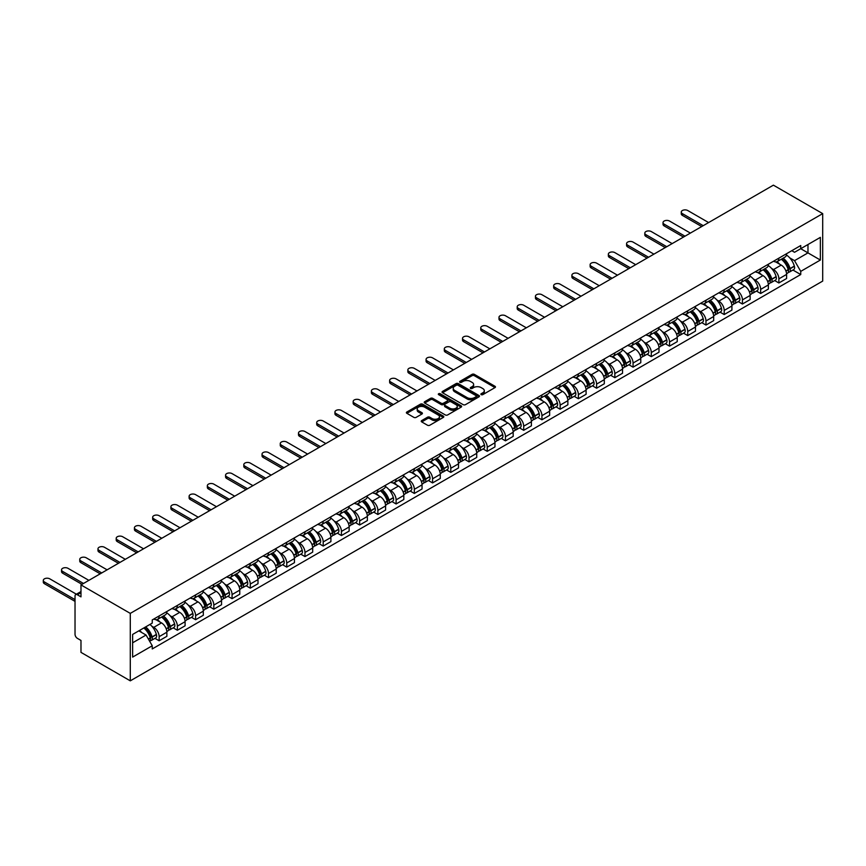 <?xml version="1.0" encoding="UTF-8"?>
<svg xmlns="http://www.w3.org/2000/svg" width="866" height="866" viewBox="0 0 866 866"><rect width="100%" height="100%" fill="white"/><g stroke="black" fill="none" stroke-linecap="round" stroke-linejoin="round"><path stroke-width="1.3" d="M481.204 394.636A1.137 0.66 0 0 0 482.806 394.636L494.995 387.6A1.624 0.942 0 0 0 495.471 386.94A1.624 0.942 0 0 0 494.995 386.279L474.351 374.361A1.624 0.942 0 0 0 472.057 374.361L459.868 381.397A1.137 0.66 0 0 0 461.481 382.317L463.05 381.408A5.185 2.999 0 0 1 470.39 381.408L472.111 382.404A5.185 2.999 0 0 1 473.637 384.526A5.185 2.999 0 0 1 472.111 386.637L470.541 387.546A1.137 0.66 0 0 0 472.143 388.477L473.724 387.567A5.185 2.999 0 0 1 481.063 387.567L482.784 388.563A5.185 2.999 0 0 1 484.3 390.674A5.185 2.999 0 0 1 482.784 392.796L481.204 393.705A1.137 0.66 0 0 0 481.204 394.636L481.204 393.705M421.71 420.573A1.624 0.942 0 0 0 421.233 421.233A1.624 0.942 0 0 0 421.71 421.904L427.501 425.238A1.624 0.942 0 0 0 429.796 425.238L443.327 417.434A1.624 0.942 0 0 0 443.803 416.762A1.624 0.942 0 0 0 443.327 416.102L422.684 404.184A1.624 0.942 0 0 0 420.389 404.184L406.858 412A1.624 0.942 0 0 0 406.381 412.66A1.624 0.942 0 0 0 406.858 413.32L413.851 417.369A1.624 0.942 0 0 0 416.145 417.369L421.937 414.024A1.624 0.942 0 0 0 422.413 413.353A1.624 0.942 0 0 0 421.937 412.692L418.473 410.69A4.341 2.501 0 0 1 417.195 408.925A4.341 2.501 0 0 1 419.88 406.609A4.341 2.501 0 0 1 424.6 407.15L438.196 414.998A4.341 2.501 0 0 1 439.463 416.762A4.341 2.501 0 0 1 436.789 419.079A4.341 2.501 0 0 1 432.058 418.538L429.796 417.228A1.624 0.942 0 0 0 427.501 417.228L421.71 420.573L421.71 421.904M130.29 613.388L80.982 584.918L773.392 185.162L822.7 213.621L130.29 613.388L130.29 680.838L822.7 281.082L822.7 213.621M463.169 404.649A1.624 0.942 0 0 0 465.464 404.649L478.995 396.834A1.624 0.942 0 0 0 479.472 396.173A1.624 0.942 0 0 0 478.995 395.513L458.352 383.595A1.624 0.942 0 0 0 456.057 383.595L442.526 391.41A1.624 0.942 0 0 0 442.05 392.071A1.624 0.942 0 0 0 442.526 392.731L463.169 404.649M439.019 394.885A1.137 0.66 0 0 1 440.177 395.037L461.134 407.15L447.625 414.944A1.624 0.942 0 0 1 445.33 414.944L424.686 403.026L424.686 401.705A1.624 0.942 0 0 0 424.21 402.365A1.624 0.942 0 0 0 424.686 403.026M424.686 401.705L430.478 398.36A1.624 0.942 0 0 1 432.773 398.36L441.151 403.199A1.624 0.942 0 0 0 443.446 403.199L447.278 400.98A1.624 0.942 0 0 0 447.754 400.309A1.624 0.942 0 0 0 447.278 399.648L438.564 394.615A1.137 0.66 0 0 1 440.177 393.694L461.156 405.808A1.624 0.942 0 0 1 461.632 406.468A1.624 0.942 0 0 1 461.156 407.128L461.156 405.808M80.982 584.918L80.982 596.858L77.366 594.769A3.302 1.905 -120 0 0 75.71 594.606A3.302 1.905 -120 0 0 75.028 596.111L75.028 634.291A3.302 1.905 -120 0 0 77.366 638.339L80.982 640.439L80.982 652.379L130.29 680.838M778.88 258.144A7.599 4.384 60 0 1 777.311 261.564L785.018 257.105A7.599 4.384 -120 0 0 786.599 253.695M771.563 268.428L773.511 269.553A7.599 4.384 60 0 1 778.88 278.863L786.599 274.403A7.599 4.384 -120 0 0 781.219 265.093L775.698 261.911M786.599 274.403L786.599 278.516L778.88 282.976L774.702 280.562M777.311 261.564A7.599 4.384 60 0 1 773.565 261.218M778.88 278.863L778.88 282.976M760.651 268.676A7.599 4.384 60 0 1 759.081 272.086L766.789 267.626A7.599 4.384 -120 0 0 768.369 264.217M756.473 291.084L760.662 293.498L768.369 289.049L768.369 284.925A7.599 4.384 -120 0 0 762.989 275.615L757.469 272.433M759.081 272.086A7.599 4.384 60 0 1 755.336 271.74M753.333 278.949L755.282 280.075A7.599 4.384 60 0 1 760.662 289.385L760.662 293.498M742.433 279.198A7.599 4.384 60 0 1 740.852 282.608L748.57 278.159A7.599 4.384 -120 0 0 750.14 274.739M738.243 301.606L742.433 304.02L750.14 299.571L750.14 295.458A7.599 4.384 -120 0 0 744.771 286.148L739.25 282.955M740.852 282.608A7.599 4.384 60 0 1 737.118 282.262M735.115 289.471L737.053 290.597A7.599 4.384 60 0 1 742.433 299.907L742.433 304.02M724.203 289.72A7.599 4.384 60 0 1 722.623 293.13L730.341 288.681A7.599 4.384 -120 0 0 731.911 285.271M720.025 312.128L724.203 314.542L731.911 310.093L731.911 305.979A7.599 4.384 -120 0 0 726.542 296.67L721.021 293.477M722.623 293.13A7.599 4.384 60 0 1 718.888 292.784M716.886 299.993L718.823 301.119A7.599 4.384 60 0 1 724.203 310.429L724.203 314.542M705.974 300.242A7.599 4.384 60 0 1 704.404 303.652L712.112 299.203A7.599 4.384 -120 0 0 713.681 295.793M701.796 322.65L705.974 325.064L713.681 320.615L713.681 316.501A7.599 4.384 -120 0 0 708.312 307.192L702.791 303.998M704.404 303.652A7.599 4.384 60 0 1 700.659 303.306M698.656 310.515L700.605 311.641A7.599 4.384 60 0 1 705.974 320.95L705.974 325.064M687.745 310.764A7.599 4.384 60 0 1 686.175 314.174L693.883 309.725A7.599 4.384 -120 0 0 695.463 306.315M683.566 333.172L687.745 335.586L695.463 331.137L695.463 327.023A7.599 4.384 -120 0 0 690.083 317.714L684.562 314.531M686.175 314.174A7.599 4.384 60 0 1 682.43 313.838M680.427 321.048L682.376 322.163A7.599 4.384 60 0 1 687.745 331.472L687.745 335.586M669.515 321.286A7.599 4.384 60 0 1 667.946 324.696L675.653 320.247A7.599 4.384 -120 0 0 677.234 316.837M665.337 343.705L669.515 346.119L677.234 341.659L677.234 337.545A7.599 4.384 -120 0 0 671.854 328.236L666.333 325.053M667.946 324.696A7.599 4.384 60 0 1 664.2 324.36M662.198 331.57L664.146 332.685A7.599 4.384 60 0 1 669.515 341.994L669.515 346.119M651.297 331.808A7.599 4.384 60 0 1 649.717 335.229L657.435 330.769A7.599 4.384 -120 0 0 659.004 327.359M647.108 354.226L651.297 356.64L659.004 352.181L659.004 348.067A7.599 4.384 -120 0 0 653.624 338.758L648.114 335.575M649.717 335.229A7.599 4.384 60 0 1 645.971 334.882M643.968 342.092L645.917 343.217A7.599 4.384 60 0 1 651.297 352.527L651.297 356.64M633.068 342.341A7.599 4.384 60 0 1 631.487 345.75L639.205 341.291A7.599 4.384 -120 0 0 640.775 337.881M628.878 364.748L633.068 367.162L640.775 362.713L640.775 358.589A7.599 4.384 -120 0 0 635.406 349.279L629.885 346.097M631.487 345.75A7.599 4.384 60 0 1 627.753 345.404M625.75 352.614L627.688 353.739A7.599 4.384 60 0 1 633.068 363.049L633.068 367.162M614.838 352.863A7.599 4.384 60 0 1 613.258 356.272L620.976 351.823A7.599 4.384 -120 0 0 622.546 348.403M610.66 375.27L614.838 377.684L622.546 373.235L622.546 369.122A7.599 4.384 -120 0 0 617.177 359.812L611.656 356.619M613.258 356.272A7.599 4.384 60 0 1 609.523 355.926M607.521 363.135L609.458 364.261A7.599 4.384 60 0 1 614.838 373.571L614.838 377.684M596.609 363.384A7.599 4.384 60 0 1 595.039 366.794L602.747 362.345A7.599 4.384 -120 0 0 604.316 358.935M592.431 385.792L596.609 388.206L604.316 383.757L604.316 379.644A7.599 4.384 -120 0 0 598.947 370.334L593.427 367.141M595.039 366.794A7.599 4.384 60 0 1 591.294 366.448M589.291 373.657L591.24 374.783A7.599 4.384 60 0 1 596.609 384.093L596.609 388.206M578.38 373.906A7.599 4.384 60 0 1 576.81 377.316L584.518 372.867A7.599 4.384 -120 0 0 586.098 369.457M574.201 396.314L578.38 398.728L586.098 394.279L586.098 390.165A7.599 4.384 -120 0 0 580.718 380.856L575.197 377.673M576.81 377.316A7.599 4.384 60 0 1 573.065 376.981M571.062 384.179L573.011 385.305A7.599 4.384 60 0 1 578.38 394.615L578.38 398.728M560.15 384.428A7.599 4.384 60 0 1 558.581 387.838L566.288 383.389A7.599 4.384 -120 0 0 567.869 379.979M555.972 406.836L560.15 409.25L567.869 404.801L567.869 400.687A7.599 4.384 -120 0 0 562.489 391.378L556.968 388.195M558.581 387.838A7.599 4.384 60 0 1 554.835 387.503M552.833 394.712L554.781 395.827A7.599 4.384 60 0 1 560.15 405.136L560.15 409.25M541.932 394.95A7.599 4.384 60 0 1 540.352 398.371L548.07 393.911A7.599 4.384 -120 0 0 549.639 390.501M537.743 417.369L541.932 419.783L549.639 415.323L549.639 411.209A7.599 4.384 -120 0 0 544.259 401.9L538.749 398.717M540.352 398.371A7.599 4.384 60 0 1 536.617 398.024M534.603 405.234L536.552 406.349A7.599 4.384 60 0 1 541.932 415.658L541.932 419.783M523.703 405.472A7.599 4.384 60 0 1 522.122 408.893L529.84 404.433A7.599 4.384 -120 0 0 531.41 401.023M519.513 427.891L523.703 430.305L531.41 425.845L531.41 421.731A7.599 4.384 -120 0 0 526.041 412.422L520.52 409.239M522.122 408.893A7.599 4.384 60 0 1 518.388 408.546M516.385 415.756L518.323 416.882A7.599 4.384 60 0 1 523.703 426.191L523.703 430.305M505.473 416.005A7.599 4.384 60 0 1 503.904 419.415L511.611 414.966A7.599 4.384 -120 0 0 513.181 411.545M501.295 438.413L505.473 440.826L513.181 436.377L513.181 432.253A7.599 4.384 -120 0 0 507.812 422.944L502.291 419.761M503.904 419.415A7.599 4.384 60 0 1 500.158 419.068M498.156 426.278L500.093 427.403A7.599 4.384 60 0 1 505.473 436.713L505.473 440.826M487.244 426.527A7.599 4.384 60 0 1 485.674 429.937L493.382 425.487A7.599 4.384 -120 0 0 494.962 422.067M483.066 448.934L487.244 451.348L494.962 446.899L494.962 442.786A7.599 4.384 -120 0 0 489.582 433.476L484.062 430.283M485.674 429.937A7.599 4.384 60 0 1 481.929 429.59M479.926 436.8L481.875 437.925A7.599 4.384 60 0 1 487.244 447.235L487.244 451.348M469.015 437.049A7.599 4.384 60 0 1 467.445 440.458L475.153 436.009A7.599 4.384 -120 0 0 476.733 432.599M464.836 459.456L469.015 461.87L476.733 457.421L476.733 453.308A7.599 4.384 -120 0 0 471.353 443.998L465.832 440.805M467.445 440.458A7.599 4.384 60 0 1 463.7 440.112M461.697 447.321L463.646 448.447A7.599 4.384 60 0 1 469.015 457.757L469.015 461.87M450.785 447.57A7.599 4.384 60 0 1 449.216 450.98L456.923 446.531A7.599 4.384 -120 0 0 458.504 443.121M446.607 469.978L450.785 472.392L458.504 467.943L458.504 463.83A7.599 4.384 -120 0 0 453.124 454.52L447.603 451.338M449.216 450.98A7.599 4.384 60 0 1 445.47 450.645M443.468 457.854L445.416 458.969A7.599 4.384 60 0 1 450.785 468.279L450.785 472.392M432.567 458.092A7.599 4.384 60 0 1 430.987 461.502L438.705 457.053A7.599 4.384 -120 0 0 440.274 453.643M428.378 480.5L432.567 482.914L440.274 478.465L440.274 474.351A7.599 4.384 -120 0 0 434.905 465.042L429.384 461.859M430.987 461.502A7.599 4.384 60 0 1 427.252 461.167M425.249 468.376L427.187 469.491A7.599 4.384 60 0 1 432.567 478.801L432.567 482.914M414.338 468.614A7.599 4.384 60 0 1 412.757 472.035L420.475 467.575A7.599 4.384 -120 0 0 422.045 464.165M410.159 491.033L414.338 493.447L422.045 488.987L422.045 484.873A7.599 4.384 -120 0 0 416.676 475.564L411.155 472.381M412.757 472.035A7.599 4.384 60 0 1 409.023 471.689M407.02 478.898L408.958 480.024A7.599 4.384 60 0 1 414.338 489.322L414.338 493.447M396.108 479.136A7.599 4.384 60 0 1 394.539 482.557L402.246 478.097A7.599 4.384 -120 0 0 403.816 474.687M391.93 501.555L396.108 503.969L403.816 499.509L403.816 495.395A7.599 4.384 -120 0 0 398.447 486.086L392.926 482.903M394.539 482.557A7.599 4.384 60 0 1 390.793 482.21M388.791 489.42L390.739 490.546A7.599 4.384 60 0 1 396.108 499.855L396.108 503.969M377.879 489.669A7.599 4.384 60 0 1 376.309 493.079L384.017 488.63A7.599 4.384 -120 0 0 385.597 485.209M373.701 512.077L377.879 514.491L385.597 510.042L385.597 505.917A7.599 4.384 -120 0 0 380.217 496.619L374.697 493.425M376.309 493.079A7.599 4.384 60 0 1 372.564 492.732M370.561 499.942L372.51 501.068A7.599 4.384 60 0 1 377.879 510.377L377.879 514.491M359.65 500.191A7.599 4.384 60 0 1 358.08 503.601L365.788 499.152A7.599 4.384 -120 0 0 367.368 495.731M355.471 522.599L359.65 525.013L367.368 520.563L367.368 516.45A7.599 4.384 -120 0 0 361.988 507.14L356.467 503.947M358.08 503.601A7.599 4.384 60 0 1 354.335 503.254M352.332 510.464L354.281 511.59A7.599 4.384 60 0 1 359.65 520.899L359.65 525.013M341.431 510.713A7.599 4.384 60 0 1 339.851 514.123L347.569 509.673A7.599 4.384 -120 0 0 349.139 506.264M337.242 533.12L341.431 535.534L349.139 531.085L349.139 526.972A7.599 4.384 -120 0 0 343.759 517.662L338.249 514.469M339.851 514.123A7.599 4.384 60 0 1 336.105 513.776M334.103 520.986L336.051 522.111A7.599 4.384 60 0 1 341.431 531.421L341.431 535.534M323.202 521.235A7.599 4.384 60 0 1 321.622 524.644L329.34 520.195A7.599 4.384 -120 0 0 330.909 516.785M319.013 543.642L323.202 546.056L330.909 541.607L330.909 537.494A7.599 4.384 -120 0 0 325.54 528.184L320.019 525.002M321.622 524.644A7.599 4.384 60 0 1 317.887 524.309M315.884 531.518L317.822 532.633A7.599 4.384 60 0 1 323.202 541.943L323.202 546.056M304.973 531.756A7.599 4.384 60 0 1 303.392 535.166L311.111 530.717A7.599 4.384 -120 0 0 312.68 527.307M300.794 554.164L304.973 556.589L312.68 552.129L312.68 548.016A7.599 4.384 -120 0 0 307.311 538.706L301.79 535.524M303.392 535.166A7.599 4.384 60 0 1 299.658 534.831M297.655 542.04L299.593 543.155A7.599 4.384 60 0 1 304.973 552.465L304.973 556.589M286.743 542.278A7.599 4.384 60 0 1 285.174 545.699L292.881 541.239A7.599 4.384 -120 0 0 294.451 537.829M282.565 564.697L286.743 567.111L294.451 562.651L294.451 558.538A7.599 4.384 -120 0 0 289.082 549.228L283.561 546.045M285.174 545.699A7.599 4.384 60 0 1 281.428 545.353M279.426 552.562L281.374 553.688A7.599 4.384 60 0 1 286.743 562.997L286.743 567.111M268.514 552.811A7.599 4.384 60 0 1 266.945 556.221L274.652 551.761A7.599 4.384 -120 0 0 276.232 548.351M264.336 575.219L268.514 577.633L276.232 573.184L276.232 569.059A7.599 4.384 -120 0 0 270.852 559.75L265.332 556.567M266.945 556.221A7.599 4.384 60 0 1 263.199 555.875M261.196 563.084L263.145 564.21A7.599 4.384 60 0 1 268.514 573.519L268.514 577.633M250.285 563.333A7.599 4.384 60 0 1 248.715 566.743L256.423 562.294A7.599 4.384 -120 0 0 258.003 558.873M246.106 585.741L250.285 588.155L258.003 583.706L258.003 579.592A7.599 4.384 -120 0 0 252.623 570.283L247.102 567.089M248.715 566.743A7.599 4.384 60 0 1 244.97 566.396M242.967 573.606L244.916 574.732A7.599 4.384 60 0 1 250.285 584.041L250.285 588.155M232.066 573.855A7.599 4.384 60 0 1 230.486 577.265L238.204 572.816A7.599 4.384 -120 0 0 239.774 569.406M227.877 596.263L232.066 598.677L239.774 594.228L239.774 590.114A7.599 4.384 -120 0 0 234.394 580.805L228.884 577.611M230.486 577.265A7.599 4.384 60 0 1 226.74 576.918M224.738 584.128L226.686 585.254A7.599 4.384 60 0 1 232.066 594.563L232.066 598.677M213.837 584.377A7.599 4.384 60 0 1 212.257 587.787L219.975 583.338A7.599 4.384 -120 0 0 221.544 579.928M209.648 606.785L213.837 609.199L221.544 604.749L221.544 600.636A7.599 4.384 -120 0 0 216.175 591.326L210.654 588.133M212.257 587.787A7.599 4.384 60 0 1 208.522 587.44M206.519 594.65L208.457 595.776A7.599 4.384 60 0 1 213.837 605.085L213.837 609.199M195.608 594.899A7.599 4.384 60 0 1 194.038 598.309L201.746 593.86A7.599 4.384 -120 0 0 203.315 590.45M191.429 617.306L195.608 619.72L203.315 615.271L203.315 611.158A7.599 4.384 -120 0 0 197.946 601.848L192.425 598.666M194.038 598.309A7.599 4.384 60 0 1 190.293 597.973M188.29 605.182L190.228 606.297A7.599 4.384 60 0 1 195.608 615.607L195.608 619.72M177.378 605.421A7.599 4.384 60 0 1 175.809 608.83L183.516 604.381A7.599 4.384 -120 0 0 185.086 600.972M173.2 627.839L177.378 630.253L185.097 625.793L185.097 621.68A7.599 4.384 -120 0 0 179.717 612.37L174.196 609.188M175.809 608.83A7.599 4.384 60 0 1 172.063 608.495M170.061 615.704L172.009 616.819A7.599 4.384 60 0 1 177.378 626.129L177.378 630.253M159.149 615.942A7.599 4.384 60 0 1 157.58 619.363L165.287 614.903A7.599 4.384 -120 0 0 166.867 611.493M154.971 638.361L159.149 640.775L166.867 636.315L166.867 632.202A7.599 4.384 -120 0 0 161.487 622.892L155.967 619.71M157.58 619.363A7.599 4.384 60 0 1 153.834 619.017M151.831 626.226L153.78 627.352A7.599 4.384 60 0 1 159.149 636.662L159.149 640.775M791.795 250.696L794.544 252.277L820.362 237.371L807.978 244.526L807.978 252.883L794.544 260.644L789.792 257.906M132.628 642.799L146.062 635.038L152.254 645.765L132.628 657.099L132.628 634.432L152.254 623.098L152.254 619.926L800.736 245.533L800.736 248.704L820.362 260.038L800.736 271.372L794.544 260.644M820.362 237.371L820.362 260.038M152.254 645.765L152.254 648.937L800.736 274.544L800.736 271.372M146.062 635.038L138.82 630.859M792.931 270.03L800.736 274.544M481.658 394.799L482.784 394.149A5.185 2.999 0 0 0 484.3 392.027L484.3 390.674M473.637 384.526L473.637 385.868A5.185 2.999 0 0 1 472.111 387.99L470.996 388.639M494.995 386.279L494.995 387.6L474.351 375.703A1.624 0.942 0 0 0 472.057 375.703L460.322 382.48M478.974 396.845L458.352 384.948A1.624 0.942 0 0 0 456.057 384.948L442.548 392.742L442.526 391.41M476.127 396.639A1.137 0.66 0 0 0 476.127 395.708L458.006 385.251A1.137 0.66 0 0 0 456.404 385.251L454.737 386.214A5.185 2.999 0 0 0 453.221 388.325A5.185 2.999 0 0 0 454.737 390.447L467.12 397.602A5.185 2.999 0 0 0 474.46 397.602L476.127 396.639L476.127 397.992A1.137 0.66 0 0 0 476.462 397.526L476.462 396.173M453.221 388.325L453.221 389.678A5.185 2.999 0 0 0 454.737 391.8L454.737 390.447M476.127 397.992L474.46 398.945A5.185 2.999 0 0 1 467.12 398.945L454.737 391.8M424.708 403.036L430.478 399.713L430.478 398.36M447.754 400.309L447.754 401.662A1.624 0.942 0 0 1 447.278 402.322L443.446 404.541A1.624 0.942 0 0 1 441.151 404.541L432.773 399.713A1.624 0.942 0 0 0 430.478 399.713M449.833 408.211A4.341 2.501 0 0 0 454.563 408.752A4.341 2.501 0 0 0 457.237 406.435A4.341 2.501 0 0 0 455.971 404.671L451.186 401.9A1.624 0.942 0 0 0 448.891 401.9L445.048 404.119A1.624 0.942 0 0 0 444.572 404.779A1.624 0.942 0 0 0 445.048 405.44L449.833 408.211L449.833 409.564A4.341 2.501 0 0 0 454.563 410.105A4.341 2.501 0 0 0 457.237 407.789L457.237 406.435M444.572 404.779L444.572 406.132A1.624 0.942 0 0 0 445.048 406.793L445.048 405.44M449.833 409.564L445.048 406.793M439.463 416.762L439.463 418.116A4.341 2.501 0 0 1 436.789 420.432A4.341 2.501 0 0 1 432.058 419.891L429.796 418.581A1.624 0.942 0 0 0 427.501 418.581L421.731 421.915M417.195 408.925L417.195 410.267A4.341 2.501 0 0 0 418.473 412.043L418.473 410.69M421.915 414.035L418.473 412.043M443.305 417.444L422.684 405.537A1.624 0.942 0 0 0 420.389 405.537L406.879 413.342M781.749 258.999A10.414 6.008 60 0 1 781.803 259.021A10.414 6.008 60 0 1 788.655 268.363L788.72 268.579A2.024 1.169 60 0 1 788.396 270.17A2.024 1.169 60 0 1 788.352 270.192M708.605 222.562L687.745 210.525A3.8 2.197 -0 0 0 683.61 210.048A3.8 2.197 -0 0 0 681.261 212.073A3.8 2.197 -0 0 0 682.376 213.621L682.376 215.385A3.8 2.197 180 0 1 681.261 213.826L681.261 212.073M781.294 259.259A12.557 7.253 60 0 1 788.201 269.618L788.255 269.835A4.168 2.414 60 0 1 787.605 273.115L786.566 273.71M788.32 272.184A4.168 2.414 -120 0 0 789.467 272.032A4.168 2.414 -120 0 0 790.128 268.752L790.073 268.536A12.557 7.253 -120 0 0 783.167 258.176M786.436 255.026A12.557 7.253 60 0 1 794.328 266.079L794.393 266.295A4.168 2.414 60 0 1 793.732 269.575L789.467 272.032M701.709 226.546L682.376 215.385M777.019 261.705A12.557 7.253 60 0 1 779.638 264.184M703.224 225.669L682.376 213.621M785.743 264.195L787.346 265.126M763.531 269.521A10.414 6.008 60 0 1 763.574 269.553A10.414 6.008 60 0 1 770.426 278.895L770.491 279.101A2.024 1.169 60 0 1 770.166 280.692A2.024 1.169 60 0 1 770.123 280.725M690.375 233.084L669.515 221.046A3.8 2.197 -0 0 0 665.38 220.57A3.8 2.197 -0 0 0 663.031 222.594A3.8 2.197 -0 0 0 664.146 224.153L664.146 225.907A3.8 2.197 180 0 1 663.031 224.348L663.031 222.594M763.065 269.781A12.557 7.253 60 0 1 769.971 280.14L770.036 280.357A4.168 2.414 60 0 1 769.376 283.637L768.337 284.232M770.091 282.717A4.168 2.414 -120 0 0 771.238 282.554A4.168 2.414 -120 0 0 771.898 279.274L771.844 279.069A12.557 7.253 -120 0 0 764.938 268.698M768.207 265.559A12.557 7.253 60 0 1 776.109 276.6L776.163 276.817A4.168 2.414 60 0 1 775.503 280.097L771.238 282.554M683.48 237.067L664.146 225.907M758.789 272.227A12.557 7.253 60 0 1 761.409 274.706M685.006 236.191L664.146 224.153M767.514 274.728L769.116 275.648M745.301 280.043A10.414 6.008 60 0 1 745.355 280.075A10.414 6.008 60 0 1 752.197 289.417L752.262 289.634A2.024 1.169 60 0 1 751.937 291.214A2.024 1.169 60 0 1 751.894 291.247M672.146 243.606L651.297 231.568A3.8 2.197 -0 0 0 647.151 231.092A3.8 2.197 -0 0 0 644.802 233.116A3.8 2.197 -0 0 0 645.917 234.675L645.917 236.429A3.8 2.197 180 0 1 644.802 234.87L644.802 233.116M744.847 280.303A12.557 7.253 60 0 1 751.742 290.662L751.807 290.879A4.168 2.414 60 0 1 751.147 294.159L750.108 294.754M751.861 293.238A4.168 2.414 -120 0 0 753.019 293.076A4.168 2.414 -120 0 0 753.68 289.807L753.615 289.59A12.557 7.253 -120 0 0 746.708 279.231M749.978 276.081A12.557 7.253 60 0 1 757.88 287.122L757.945 287.339A4.168 2.414 60 0 1 757.285 290.619L753.019 293.076M665.25 247.589L645.917 236.429M740.56 282.749A12.557 7.253 60 0 1 743.18 285.228M666.777 246.713L645.917 234.675M749.285 285.25L750.887 286.17M727.072 290.565A10.414 6.008 60 0 1 727.126 290.597A10.414 6.008 60 0 1 733.967 299.939L734.032 300.156A2.024 1.169 60 0 1 733.718 301.747A2.024 1.169 60 0 1 733.664 301.769M653.917 254.139L633.068 242.09A3.8 2.197 -0 0 0 628.922 241.614A3.8 2.197 -0 0 0 626.573 243.649A3.8 2.197 -0 0 0 627.688 245.197L627.688 246.951A3.8 2.197 180 0 1 626.573 245.403L626.573 243.649M726.617 290.824A12.557 7.253 60 0 1 733.513 301.195L733.578 301.411A4.168 2.414 60 0 1 732.917 304.68L731.878 305.276M733.632 303.76A4.168 2.414 -120 0 0 734.79 303.598A4.168 2.414 -120 0 0 735.451 300.329L735.386 300.112A12.557 7.253 -120 0 0 728.49 289.753M731.759 286.603A12.557 7.253 60 0 1 739.651 297.644L739.716 297.861A4.168 2.414 60 0 1 739.055 301.141L734.79 303.598M647.032 258.111L627.688 246.951M722.331 293.282A12.557 7.253 60 0 1 724.95 295.75M648.547 257.234L627.688 245.197M731.056 295.771L732.658 296.692M708.843 301.087A10.414 6.008 60 0 1 708.897 301.119A10.414 6.008 60 0 1 715.749 310.461L715.803 310.678A2.024 1.169 60 0 1 715.489 312.269A2.024 1.169 60 0 1 715.446 312.29M635.698 264.66L614.838 252.612A3.8 2.197 -0 0 0 610.692 252.136A3.8 2.197 -0 0 0 608.354 254.171A3.8 2.197 -0 0 0 609.458 255.719L609.458 257.473A3.8 2.197 180 0 1 608.354 255.925L608.354 254.171M708.388 301.357A12.557 7.253 60 0 1 715.294 311.717L715.348 311.933A4.168 2.414 60 0 1 714.688 315.202L713.649 315.809M715.403 314.282A4.168 2.414 -120 0 0 716.561 314.131A4.168 2.414 -120 0 0 717.221 310.851L717.156 310.634A12.557 7.253 -120 0 0 710.261 300.275M713.53 297.125A12.557 7.253 60 0 1 721.421 308.177L721.486 308.383A4.168 2.414 60 0 1 720.826 311.663L716.561 314.131M628.803 268.633L609.458 257.473M704.101 303.804A12.557 7.253 60 0 1 706.732 306.272M630.318 267.756L609.458 255.719M712.837 306.293L714.439 307.214M690.613 311.608A10.414 6.008 60 0 1 690.667 311.641A10.414 6.008 60 0 1 697.52 320.983L697.585 321.199A2.024 1.169 60 0 1 697.26 322.791A2.024 1.169 60 0 1 697.217 322.812M617.469 275.182L596.609 263.145A3.8 2.197 -0 0 0 592.463 262.669A3.8 2.197 -0 0 0 590.125 264.693A3.8 2.197 -0 0 0 591.24 266.241L591.24 267.995A3.8 2.197 180 0 1 590.125 266.447L590.125 264.693M690.159 311.879A12.557 7.253 60 0 1 697.065 322.239L697.119 322.455A4.168 2.414 60 0 1 696.459 325.724L695.43 326.33M697.173 324.804A4.168 2.414 -120 0 0 698.332 324.653A4.168 2.414 -120 0 0 698.992 321.373L698.927 321.156A12.557 7.253 -120 0 0 692.031 310.797M695.301 307.647A12.557 7.253 60 0 1 703.192 318.699L703.257 318.915A4.168 2.414 60 0 1 702.597 322.184L698.332 324.653M610.573 279.166L591.24 267.995M685.872 314.326A12.557 7.253 60 0 1 688.502 316.804M612.089 278.289L591.24 266.241M694.608 316.815L696.21 317.746M672.384 322.141A10.414 6.008 60 0 1 672.438 322.163A10.414 6.008 60 0 1 679.29 331.505L679.355 331.721A2.024 1.169 60 0 1 679.031 333.313A2.024 1.169 60 0 1 678.987 333.334M599.24 285.704L578.38 273.667A3.8 2.197 -0 0 0 574.245 273.191A3.8 2.197 -0 0 0 571.896 275.215A3.8 2.197 -0 0 0 573.011 276.763L573.011 278.516A3.8 2.197 180 0 1 571.896 276.968L571.896 275.215M671.929 322.401A12.557 7.253 60 0 1 678.836 332.76L678.901 332.977A4.168 2.414 60 0 1 678.24 336.257L677.201 336.852M678.955 335.326A4.168 2.414 -120 0 0 680.102 335.174A4.168 2.414 -120 0 0 680.763 331.895L680.708 331.678A12.557 7.253 -120 0 0 673.802 321.318M677.071 318.168A12.557 7.253 60 0 1 684.974 329.221L685.028 329.437A4.168 2.414 60 0 1 684.367 332.706L680.102 335.174M592.344 289.688L573.011 278.516M667.654 324.847A12.557 7.253 60 0 1 670.273 327.326M593.86 288.811L573.011 276.763M676.378 327.337L677.981 328.268M654.166 332.663A10.414 6.008 60 0 1 654.209 332.685A10.414 6.008 60 0 1 661.061 342.027L661.126 342.243A2.024 1.169 60 0 1 660.801 343.834A2.024 1.169 60 0 1 660.758 343.856M581.01 296.226L560.15 284.189A3.8 2.197 -0 0 0 556.015 283.712A3.8 2.197 -0 0 0 553.666 285.737A3.8 2.197 -0 0 0 554.781 287.296L554.781 289.049A3.8 2.197 180 0 1 553.666 287.49L553.666 285.737M653.711 332.923A12.557 7.253 60 0 1 660.606 343.282L660.671 343.499A4.168 2.414 60 0 1 660.011 346.779L658.972 347.374M660.726 345.848A4.168 2.414 -120 0 0 661.884 345.696A4.168 2.414 -120 0 0 662.533 342.416L662.479 342.2A12.557 7.253 -120 0 0 655.573 331.84M658.842 328.69A12.557 7.253 60 0 1 666.744 339.743L666.798 339.959A4.168 2.414 60 0 1 666.149 343.239L661.884 345.696M574.115 300.21L554.781 289.049M649.424 335.369A12.557 7.253 60 0 1 652.044 337.848M575.641 299.333L554.781 287.296M658.149 337.859L659.751 338.79M635.936 343.185A10.414 6.008 60 0 1 635.99 343.217A10.414 6.008 60 0 1 642.832 352.559L642.897 352.765A2.024 1.169 60 0 1 642.572 354.356A2.024 1.169 60 0 1 642.529 354.389M562.781 306.748L541.932 294.711A3.8 2.197 -0 0 0 537.786 294.234A3.8 2.197 -0 0 0 535.437 296.259A3.8 2.197 -0 0 0 536.552 297.817L536.552 299.571A3.8 2.197 180 0 1 535.437 298.012L535.437 296.259M635.482 343.445A12.557 7.253 60 0 1 642.377 353.804L642.442 354.021A4.168 2.414 60 0 1 641.782 357.301L640.743 357.896M642.496 356.381A4.168 2.414 -120 0 0 643.654 356.218A4.168 2.414 -120 0 0 644.315 352.949L644.25 352.733A12.557 7.253 -120 0 0 637.344 342.362M640.623 339.223A12.557 7.253 60 0 1 648.515 350.265L648.58 350.481A4.168 2.414 60 0 1 647.92 353.761L643.654 356.218M555.885 310.732L536.552 299.571M631.195 345.891A12.557 7.253 60 0 1 633.815 348.37M557.412 309.855L536.552 297.817M639.92 348.392L641.522 349.312M617.707 353.707A10.414 6.008 60 0 1 617.761 353.739A10.414 6.008 60 0 1 624.613 363.081L624.667 363.298A2.024 1.169 60 0 1 624.354 364.878A2.024 1.169 60 0 1 624.299 364.911M544.552 317.27L523.703 305.233A3.8 2.197 -0 0 0 519.557 304.756A3.8 2.197 -0 0 0 517.208 306.78A3.8 2.197 -0 0 0 518.323 308.339L518.323 310.093A3.8 2.197 180 0 1 517.208 308.545L517.208 306.78M617.252 353.967A12.557 7.253 60 0 1 624.148 364.326L624.213 364.543A4.168 2.414 60 0 1 623.552 367.823L622.513 368.418M624.267 366.903A4.168 2.414 -120 0 0 625.425 366.74A4.168 2.414 -120 0 0 626.086 363.471L626.021 363.255A12.557 7.253 -120 0 0 619.125 352.895M622.394 349.745A12.557 7.253 60 0 1 630.286 360.786L630.351 361.003A4.168 2.414 60 0 1 629.69 364.283L625.425 366.74M537.667 321.254L518.323 310.093M612.966 356.413A12.557 7.253 60 0 1 615.585 358.892M539.182 320.377L518.323 308.339M621.691 358.914L623.293 359.834M599.478 364.229A10.414 6.008 60 0 1 599.532 364.261A10.414 6.008 60 0 1 606.384 373.603L606.438 373.82A2.024 1.169 60 0 1 606.124 375.411A2.024 1.169 60 0 1 606.081 375.433M526.333 327.803L505.473 315.754A3.8 2.197 -0 0 0 501.327 315.278A3.8 2.197 -0 0 0 498.989 317.313A3.8 2.197 -0 0 0 500.093 318.861L500.093 320.615A3.8 2.197 180 0 1 498.989 319.067L498.989 317.313M599.023 364.489A12.557 7.253 60 0 1 605.929 374.859L605.983 375.075A4.168 2.414 60 0 1 605.323 378.345L604.295 378.94M606.038 377.424A4.168 2.414 -120 0 0 607.196 377.262A4.168 2.414 -120 0 0 607.856 373.993L607.791 373.776A12.557 7.253 -120 0 0 600.896 363.417M604.165 360.267A12.557 7.253 60 0 1 612.056 371.308L612.121 371.525A4.168 2.414 60 0 1 611.461 374.805L607.196 377.262M519.438 331.775L500.093 320.615M594.736 366.946A12.557 7.253 60 0 1 597.367 369.414M520.953 330.899L500.093 318.861M603.472 369.436L605.074 370.356M581.248 374.751A10.414 6.008 60 0 1 581.303 374.783A10.414 6.008 60 0 1 588.155 384.125L588.22 384.342A2.024 1.169 60 0 1 587.895 385.933A2.024 1.169 60 0 1 587.852 385.955M508.104 338.325L487.244 326.276A3.8 2.197 -0 0 0 483.109 325.811A3.8 2.197 -0 0 0 480.76 327.835A3.8 2.197 -0 0 0 481.875 329.383L481.875 331.137A3.8 2.197 180 0 1 480.76 329.589L480.76 327.835M580.794 375.021A12.557 7.253 60 0 1 587.7 385.381L587.754 385.597A4.168 2.414 60 0 1 587.105 388.866L586.065 389.473M587.808 387.946A4.168 2.414 -120 0 0 588.967 387.795A4.168 2.414 -120 0 0 589.627 384.515L589.562 384.298A12.557 7.253 -120 0 0 582.666 373.939M585.936 370.789A12.557 7.253 60 0 1 593.827 381.841L593.892 382.058A4.168 2.414 60 0 1 593.232 385.327L588.967 387.795M501.208 342.297L481.875 331.137M576.518 377.468A12.557 7.253 60 0 1 579.138 379.936M502.724 341.421L481.875 329.383M585.243 379.957L586.845 380.878M563.019 385.273A10.414 6.008 60 0 1 563.073 385.305A10.414 6.008 60 0 1 569.925 394.647L569.99 394.864A2.024 1.169 60 0 1 569.666 396.455A2.024 1.169 60 0 1 569.622 396.476M489.875 348.846L469.015 336.809A3.8 2.197 -0 0 0 464.88 336.333A3.8 2.197 -0 0 0 462.531 338.357A3.8 2.197 -0 0 0 463.646 339.905L463.646 341.659A3.8 2.197 180 0 1 462.531 340.111L462.531 338.357M562.564 385.543A12.557 7.253 60 0 1 569.471 395.903L569.536 396.119A4.168 2.414 60 0 1 568.875 399.388L567.836 399.995M569.59 398.468A4.168 2.414 -120 0 0 570.737 398.317A4.168 2.414 -120 0 0 571.398 395.037L571.343 394.82A12.557 7.253 -120 0 0 564.437 384.461M567.706 381.311A12.557 7.253 60 0 1 575.609 392.363L575.663 392.579A4.168 2.414 60 0 1 575.002 395.849L570.737 398.317M482.979 352.83L463.646 341.659M558.289 387.99A12.557 7.253 60 0 1 560.908 390.469M484.495 351.953L463.646 339.905M567.013 390.479L568.616 391.41M544.801 395.805A10.414 6.008 60 0 1 544.844 395.827A10.414 6.008 60 0 1 551.696 405.169L551.761 405.385A2.024 1.169 60 0 1 551.436 406.977A2.024 1.169 60 0 1 551.393 406.998M471.645 359.368L450.785 347.331A3.8 2.197 -0 0 0 446.65 346.855A3.8 2.197 -0 0 0 444.301 348.879A3.8 2.197 -0 0 0 445.416 350.427L445.416 352.181A3.8 2.197 180 0 1 444.301 350.633L444.301 348.879M544.346 396.065A12.557 7.253 60 0 1 551.241 406.425L551.306 406.641A4.168 2.414 60 0 1 550.646 409.921L549.607 410.516M551.361 408.99A4.168 2.414 -120 0 0 552.519 408.839A4.168 2.414 -120 0 0 553.168 405.559L553.114 405.342A12.557 7.253 -120 0 0 546.208 394.983M549.477 391.833A12.557 7.253 60 0 1 557.379 402.885L557.433 403.101A4.168 2.414 60 0 1 556.784 406.37L552.519 408.839M464.75 363.352L445.416 352.181M540.059 398.512A12.557 7.253 60 0 1 542.679 400.99M466.276 362.475L445.416 350.427M548.784 401.001L550.386 401.932M526.571 406.327A10.414 6.008 60 0 1 526.625 406.349A10.414 6.008 60 0 1 533.467 415.691L533.532 415.907A2.024 1.169 60 0 1 533.218 417.499A2.024 1.169 60 0 1 533.164 417.52M453.416 369.89L432.567 357.853A3.8 2.197 -0 0 0 428.421 357.377A3.8 2.197 -0 0 0 426.072 359.401A3.8 2.197 -0 0 0 427.187 360.96L427.187 362.713A3.8 2.197 180 0 1 426.072 361.154L426.072 359.401M526.117 406.587A12.557 7.253 60 0 1 533.012 416.947L533.077 417.163A4.168 2.414 60 0 1 532.417 420.443L531.378 421.038M533.131 419.523A4.168 2.414 -120 0 0 534.29 419.361A4.168 2.414 -120 0 0 534.95 416.081L534.885 415.864A12.557 7.253 -120 0 0 527.979 405.505M531.259 402.354A12.557 7.253 60 0 1 539.15 413.407L539.215 413.623A4.168 2.414 60 0 1 538.555 416.903L534.29 419.361M446.52 373.874L427.187 362.713M521.83 409.033A12.557 7.253 60 0 1 524.45 411.512M448.047 372.997L427.187 360.96M530.555 411.523L532.157 412.454M508.342 416.849A10.414 6.008 60 0 1 508.396 416.882A10.414 6.008 60 0 1 515.248 426.224L515.302 426.44A2.024 1.169 60 0 1 514.989 428.02A2.024 1.169 60 0 1 514.934 428.053M435.187 380.412L414.338 368.375A3.8 2.197 -0 0 0 410.192 367.898A3.8 2.197 -0 0 0 407.854 369.923A3.8 2.197 -0 0 0 408.958 371.482L408.958 373.235A3.8 2.197 180 0 1 407.854 371.676L407.854 369.923M507.887 417.109A12.557 7.253 60 0 1 514.783 427.468L514.848 427.685A4.168 2.414 60 0 1 514.188 430.965L513.148 431.56M514.902 430.045A4.168 2.414 -120 0 0 516.06 429.882A4.168 2.414 -120 0 0 516.721 426.613L516.656 426.397A12.557 7.253 -120 0 0 509.76 416.026M513.029 412.887A12.557 7.253 60 0 1 520.921 423.929L520.986 424.145A4.168 2.414 60 0 1 520.325 427.425L516.06 429.882M428.302 384.396L408.958 373.235M503.601 419.555A12.557 7.253 60 0 1 506.22 422.034M429.817 383.519L408.958 371.482M512.336 422.056L513.928 422.976M490.113 427.371A10.414 6.008 60 0 1 490.167 427.403A10.414 6.008 60 0 1 497.019 436.745L497.073 436.962A2.024 1.169 60 0 1 496.759 438.542A2.024 1.169 60 0 1 496.716 438.575M416.968 390.945L396.108 378.897A3.8 2.197 -0 0 0 391.962 378.42A3.8 2.197 -0 0 0 389.624 380.455A3.8 2.197 -0 0 0 390.739 382.003L390.739 383.757A3.8 2.197 180 0 1 389.624 382.209L389.624 380.455M489.658 427.631A12.557 7.253 60 0 1 496.564 437.99L496.619 438.207A4.168 2.414 60 0 1 495.958 441.487L494.93 442.082M496.673 440.567A4.168 2.414 -120 0 0 497.831 440.404A4.168 2.414 -120 0 0 498.491 437.135L498.426 436.919A12.557 7.253 -120 0 0 491.531 426.559M494.8 423.409A12.557 7.253 60 0 1 502.691 434.451L502.756 434.667A4.168 2.414 60 0 1 502.096 437.947L497.831 440.404M410.073 394.918L390.739 383.757M485.371 430.077A12.557 7.253 60 0 1 488.002 432.556M411.588 394.041L390.739 382.003M494.107 432.578L495.709 433.498M471.883 437.893A10.414 6.008 60 0 1 471.938 437.925A10.414 6.008 60 0 1 478.79 447.267L478.855 447.484A2.024 1.169 60 0 1 478.53 449.075A2.024 1.169 60 0 1 478.487 449.097M398.739 401.467L377.879 389.419A3.8 2.197 -0 0 0 373.744 388.942A3.8 2.197 -0 0 0 371.395 390.977A3.8 2.197 -0 0 0 372.51 392.525L372.51 394.279A3.8 2.197 180 0 1 371.395 392.731L371.395 390.977M471.429 438.153A12.557 7.253 60 0 1 478.335 448.523L478.389 448.74A4.168 2.414 60 0 1 477.74 452.009L476.701 452.615M478.454 451.089A4.168 2.414 -120 0 0 479.602 450.926A4.168 2.414 -120 0 0 480.262 447.657L480.197 447.441A12.557 7.253 -120 0 0 473.301 437.081M476.571 433.931A12.557 7.253 60 0 1 484.462 444.972L484.527 445.189A4.168 2.414 60 0 1 483.867 448.469L479.602 450.926M391.843 405.44L372.51 394.279M467.153 440.61A12.557 7.253 60 0 1 469.773 443.078M393.359 404.563L372.51 392.525M475.878 443.1L477.48 444.02M453.654 448.415A10.414 6.008 60 0 1 453.708 448.447A10.414 6.008 60 0 1 460.56 457.789L460.625 458.006A2.024 1.169 60 0 1 460.301 459.597A2.024 1.169 60 0 1 460.257 459.619M380.51 411.989L359.65 399.94A3.8 2.197 -0 0 0 355.515 399.475A3.8 2.197 -0 0 0 353.166 401.499A3.8 2.197 -0 0 0 354.281 403.047L354.281 404.801A3.8 2.197 180 0 1 353.166 403.253L353.166 401.499M453.199 448.685A12.557 7.253 60 0 1 460.106 459.045L460.171 459.261A4.168 2.414 60 0 1 459.51 462.531L458.471 463.137M460.225 461.61A4.168 2.414 -120 0 0 461.372 461.459A4.168 2.414 -120 0 0 462.033 458.179L461.979 457.962A12.557 7.253 -120 0 0 455.072 447.603M458.341 444.453A12.557 7.253 60 0 1 466.244 455.505L466.298 455.722A4.168 2.414 60 0 1 465.637 458.991L461.372 461.459M373.614 415.961L354.281 404.801M448.924 451.132A12.557 7.253 60 0 1 451.543 453.6M375.13 415.085L354.281 403.047M457.649 453.622L459.251 454.542M435.436 458.937A10.414 6.008 60 0 1 435.49 458.969A10.414 6.008 60 0 1 442.331 468.311L442.396 468.528A2.024 1.169 60 0 1 442.071 470.119A2.024 1.169 60 0 1 442.028 470.141M362.28 422.511L341.431 410.473A3.8 2.197 -0 0 0 337.285 409.997A3.8 2.197 -0 0 0 334.936 412.021A3.8 2.197 -0 0 0 336.051 413.569L336.051 415.323A3.8 2.197 180 0 1 334.936 413.775L334.936 412.021M434.981 459.207A12.557 7.253 60 0 1 441.877 469.567L441.941 469.783A4.168 2.414 60 0 1 441.281 473.053L440.242 473.659M441.996 472.132A4.168 2.414 -120 0 0 443.154 471.981A4.168 2.414 -120 0 0 443.814 468.701L443.749 468.484A12.557 7.253 -120 0 0 436.843 458.125M440.112 454.975A12.557 7.253 60 0 1 448.014 466.027L448.068 466.244A4.168 2.414 60 0 1 447.419 469.513L443.154 471.981M355.385 426.494L336.051 415.323M430.694 461.654A12.557 7.253 60 0 1 433.314 464.133M356.911 425.617L336.051 413.569M439.419 464.144L441.021 465.074M417.206 469.469A10.414 6.008 60 0 1 417.26 469.491A10.414 6.008 60 0 1 424.102 478.833L424.167 479.05A2.024 1.169 60 0 1 423.853 480.641A2.024 1.169 60 0 1 423.799 480.662M344.051 433.032L323.202 420.995A3.8 2.197 -0 0 0 319.056 420.519A3.8 2.197 -0 0 0 316.707 422.543A3.8 2.197 -0 0 0 317.822 424.091L317.822 425.845A3.8 2.197 180 0 1 316.707 424.297L316.707 422.543M416.752 469.729A12.557 7.253 60 0 1 423.647 480.089L423.712 480.305A4.168 2.414 60 0 1 423.052 483.585L422.013 484.181M423.766 482.654A4.168 2.414 -120 0 0 424.925 482.503A4.168 2.414 -120 0 0 425.585 479.223L425.52 479.006A12.557 7.253 -120 0 0 418.614 468.647M421.894 465.497A12.557 7.253 60 0 1 429.785 476.549L429.85 476.765A4.168 2.414 60 0 1 429.19 480.035L424.925 482.503M337.166 437.016L317.822 425.845M412.465 472.176A12.557 7.253 60 0 1 415.085 474.655M338.682 436.139L317.822 424.091M421.19 474.665L422.792 475.596M398.977 479.991A10.414 6.008 60 0 1 399.031 480.024A10.414 6.008 60 0 1 405.883 489.355L405.938 489.571A2.024 1.169 60 0 1 405.624 491.163A2.024 1.169 60 0 1 405.58 491.184M325.832 443.554L304.973 431.517A3.8 2.197 -0 0 0 300.827 431.041A3.8 2.197 -0 0 0 298.489 433.065A3.8 2.197 -0 0 0 299.593 434.624L299.593 436.377A3.8 2.197 180 0 1 298.489 434.819L298.489 433.065M398.522 480.251A12.557 7.253 60 0 1 405.418 490.611L405.483 490.827A4.168 2.414 60 0 1 404.823 494.107L403.783 494.702M405.537 493.187A4.168 2.414 -120 0 0 406.695 493.025A4.168 2.414 -120 0 0 407.356 489.745L407.291 489.539A12.557 7.253 -120 0 0 400.395 479.169M403.664 476.019A12.557 7.253 60 0 1 411.556 487.071L411.621 487.287A4.168 2.414 60 0 1 410.96 490.567L406.695 493.025M318.937 447.538L299.593 436.377M394.236 482.698A12.557 7.253 60 0 1 396.866 485.176M320.452 446.661L299.593 434.624M402.971 485.187L404.563 486.118M380.748 490.513A10.414 6.008 60 0 1 380.802 490.546A10.414 6.008 60 0 1 387.654 499.888L387.708 500.104A2.024 1.169 60 0 1 387.394 501.685A2.024 1.169 60 0 1 387.351 501.717M307.603 454.076L286.743 442.039A3.8 2.197 -0 0 0 282.597 441.563A3.8 2.197 -0 0 0 280.259 443.587A3.8 2.197 -0 0 0 281.374 445.146L281.374 446.899A3.8 2.197 180 0 1 280.259 445.34L280.259 443.587M380.293 490.773A12.557 7.253 60 0 1 387.199 501.133L387.254 501.349A4.168 2.414 60 0 1 386.593 504.629L385.565 505.224M387.308 503.709A4.168 2.414 -120 0 0 388.466 503.547A4.168 2.414 -120 0 0 389.126 500.277L389.061 500.061A12.557 7.253 -120 0 0 382.166 489.691M385.435 486.551A12.557 7.253 60 0 1 393.326 497.593L393.391 497.809A4.168 2.414 60 0 1 392.731 501.089L388.466 503.547M300.708 458.06L281.374 446.899M376.006 493.219A12.557 7.253 60 0 1 378.637 495.698M302.223 457.183L281.374 445.146M384.742 495.72L386.344 496.64M362.518 501.035A10.414 6.008 60 0 1 362.573 501.068A10.414 6.008 60 0 1 369.425 510.41L369.49 510.626A2.024 1.169 60 0 1 369.165 512.217A2.024 1.169 60 0 1 369.122 512.239M289.374 464.609L268.514 452.561A3.8 2.197 -0 0 0 264.379 452.084A3.8 2.197 -0 0 0 262.03 454.12A3.8 2.197 -0 0 0 263.145 455.668L263.145 457.421A3.8 2.197 180 0 1 262.03 455.873L262.03 454.12M362.064 501.295A12.557 7.253 60 0 1 368.97 511.665L369.035 511.871A4.168 2.414 60 0 1 368.375 515.151L367.336 515.746M369.089 514.231A4.168 2.414 -120 0 0 370.237 514.068A4.168 2.414 -120 0 0 370.897 510.799L370.843 510.583A12.557 7.253 -120 0 0 363.936 500.223M367.206 497.073A12.557 7.253 60 0 1 375.108 508.115L375.162 508.331A4.168 2.414 60 0 1 374.502 511.611L370.237 514.068M282.478 468.582L263.145 457.421M357.788 503.741A12.557 7.253 60 0 1 360.408 506.22M283.994 467.705L263.145 455.668M366.513 506.242L368.115 507.162M344.3 511.557A10.414 6.008 60 0 1 344.343 511.59A10.414 6.008 60 0 1 351.195 520.931L351.26 521.148A2.024 1.169 60 0 1 350.936 522.739A2.024 1.169 60 0 1 350.892 522.761M271.145 475.131L250.285 463.083A3.8 2.197 -0 0 0 246.15 462.606A3.8 2.197 -0 0 0 243.801 464.641A3.8 2.197 -0 0 0 244.916 466.189L244.916 467.943A3.8 2.197 180 0 1 243.801 466.395L243.801 464.641M343.834 511.817A12.557 7.253 60 0 1 350.741 522.187L350.806 522.404A4.168 2.414 60 0 1 350.145 525.673L349.106 526.279M350.86 524.753A4.168 2.414 -120 0 0 352.018 524.601A4.168 2.414 -120 0 0 352.668 521.321L352.614 521.105A12.557 7.253 -120 0 0 345.707 510.745M348.976 507.595A12.557 7.253 60 0 1 356.879 518.637L356.933 518.853A4.168 2.414 60 0 1 356.272 522.133L352.018 524.601M264.249 479.104L244.916 467.943M339.559 514.274A12.557 7.253 60 0 1 342.178 516.742M265.775 478.227L244.916 466.189M348.284 516.764L349.886 517.684M326.071 522.079A10.414 6.008 60 0 1 326.125 522.111A10.414 6.008 60 0 1 332.966 531.453L333.031 531.67A2.024 1.169 60 0 1 332.706 533.261A2.024 1.169 60 0 1 332.663 533.283M252.915 485.653L232.066 473.615A3.8 2.197 -0 0 0 227.92 473.139A3.8 2.197 -0 0 0 225.571 475.163A3.8 2.197 -0 0 0 226.686 476.711L226.686 478.465A3.8 2.197 180 0 1 225.571 476.917L225.571 475.163M325.616 522.35A12.557 7.253 60 0 1 332.512 532.709L332.576 532.926A4.168 2.414 60 0 1 331.916 536.195L330.877 536.801M332.631 535.275A4.168 2.414 -120 0 0 333.789 535.123A4.168 2.414 -120 0 0 334.449 531.843L334.384 531.627A12.557 7.253 -120 0 0 327.478 521.267M330.758 518.117A12.557 7.253 60 0 1 338.649 529.169L338.714 529.386A4.168 2.414 60 0 1 338.054 532.655L333.789 535.123M246.02 489.636L226.686 478.465M321.329 524.796A12.557 7.253 60 0 1 323.949 527.264M247.546 488.749L226.686 476.711M330.054 527.286L331.656 528.206M307.841 532.601A10.414 6.008 60 0 1 307.895 532.633A10.414 6.008 60 0 1 314.737 541.975L314.802 542.192A2.024 1.169 60 0 1 314.488 543.783A2.024 1.169 60 0 1 314.434 543.805M234.686 496.175L213.837 484.137A3.8 2.197 -0 0 0 209.691 483.661A3.8 2.197 -0 0 0 207.342 485.685A3.8 2.197 -0 0 0 208.457 487.233L208.457 488.987A3.8 2.197 180 0 1 207.342 487.439L207.342 485.685M307.387 532.871A12.557 7.253 60 0 1 314.282 543.231L314.347 543.447A4.168 2.414 60 0 1 313.687 546.727L312.648 547.323M314.401 545.797A4.168 2.414 -120 0 0 315.56 545.645A4.168 2.414 -120 0 0 316.22 542.365L316.155 542.148A12.557 7.253 -120 0 0 309.259 531.789M312.529 528.639A12.557 7.253 60 0 1 320.42 539.691L320.485 539.908A4.168 2.414 60 0 1 319.825 543.177L315.56 545.645M227.801 500.158L208.457 488.987M303.1 535.318A12.557 7.253 60 0 1 305.72 537.797M229.317 499.281L208.457 487.233M311.825 537.808L313.427 538.739M289.612 543.134A10.414 6.008 60 0 1 289.666 543.155A10.414 6.008 60 0 1 296.518 552.497L296.573 552.714A2.024 1.169 60 0 1 296.259 554.305A2.024 1.169 60 0 1 296.215 554.327M216.468 506.697L195.608 494.659A3.8 2.197 -0 0 0 191.462 494.183A3.8 2.197 -0 0 0 189.124 496.207A3.8 2.197 -0 0 0 190.228 497.755L190.228 499.509A3.8 2.197 180 0 1 189.124 497.961L189.124 496.207M289.157 543.393A12.557 7.253 60 0 1 296.064 553.753L296.118 553.969A4.168 2.414 60 0 1 295.458 557.249L294.418 557.845M296.172 556.318A4.168 2.414 -120 0 0 297.33 556.167A4.168 2.414 -120 0 0 297.991 552.887L297.926 552.67A12.557 7.253 -120 0 0 291.03 542.311M294.299 539.161A12.557 7.253 60 0 1 302.191 550.213L302.256 550.43A4.168 2.414 60 0 1 301.595 553.71L297.33 556.167M209.572 510.68L190.228 499.509M284.871 545.84A12.557 7.253 60 0 1 287.501 548.319M211.088 509.803L190.228 497.755M293.606 548.33L295.209 549.26M271.383 553.655A10.414 6.008 60 0 1 271.437 553.688A10.414 6.008 60 0 1 278.289 563.03L278.354 563.236A2.024 1.169 60 0 1 278.029 564.827A2.024 1.169 60 0 1 277.986 564.848M198.238 517.219L177.378 505.181A3.8 2.197 -0 0 0 173.243 504.705A3.8 2.197 -0 0 0 170.894 506.729A3.8 2.197 -0 0 0 172.009 508.288L172.009 510.042A3.8 2.197 180 0 1 170.894 508.483L170.894 506.729M270.928 553.915A12.557 7.253 60 0 1 277.834 564.275L277.889 564.491A4.168 2.414 60 0 1 277.239 567.771L276.2 568.367M277.943 566.851A4.168 2.414 -120 0 0 279.101 566.689A4.168 2.414 -120 0 0 279.761 563.409L279.696 563.203A12.557 7.253 -120 0 0 272.801 552.833M276.07 549.683A12.557 7.253 60 0 1 283.961 560.735L284.026 560.952A4.168 2.414 60 0 1 283.366 564.231L279.101 566.689M191.343 521.202L172.009 510.042M266.641 556.362A12.557 7.253 60 0 1 269.272 558.841M192.858 520.325L172.009 508.288M275.377 558.862L276.979 559.782M253.153 564.177A10.414 6.008 60 0 1 253.208 564.21A10.414 6.008 60 0 1 260.06 573.552L260.125 573.768A2.024 1.169 60 0 1 259.8 575.349A2.024 1.169 60 0 1 259.757 575.381M180.009 527.74L159.149 515.703A3.8 2.197 -0 0 0 155.014 515.227A3.8 2.197 -0 0 0 152.665 517.251A3.8 2.197 -0 0 0 153.78 518.81L153.78 520.563A3.8 2.197 180 0 1 152.665 519.005L152.665 517.251M252.699 564.437A12.557 7.253 60 0 1 259.605 574.797L259.67 575.013A4.168 2.414 60 0 1 259.01 578.293L257.971 578.889M259.724 577.373A4.168 2.414 -120 0 0 260.872 577.211A4.168 2.414 -120 0 0 261.532 573.942L261.478 573.725A12.557 7.253 -120 0 0 254.572 563.355M257.841 560.215A12.557 7.253 60 0 1 265.743 571.257L265.797 571.473A4.168 2.414 60 0 1 265.137 574.753L260.872 577.211M173.113 531.724L153.78 520.563M248.423 566.884A12.557 7.253 60 0 1 251.043 569.363M174.629 530.847L153.78 518.81M257.148 569.384L258.75 570.304M234.935 574.699A10.414 6.008 60 0 1 234.978 574.732A10.414 6.008 60 0 1 241.831 584.074L241.895 584.29A2.024 1.169 60 0 1 241.571 585.881A2.024 1.169 60 0 1 241.527 585.903M161.78 538.273L140.92 526.225A3.8 2.197 -0 0 0 136.785 525.749A3.8 2.197 -0 0 0 134.436 527.784A3.8 2.197 -0 0 0 135.551 529.332L135.551 531.085A3.8 2.197 180 0 1 134.436 529.537L134.436 527.784M234.48 574.959A12.557 7.253 60 0 1 241.376 585.329L241.441 585.535A4.168 2.414 60 0 1 240.78 588.815L239.741 589.41M241.495 587.895A4.168 2.414 -120 0 0 242.653 587.733A4.168 2.414 -120 0 0 243.303 584.463L243.249 584.247A12.557 7.253 -120 0 0 236.342 573.887M239.611 570.737A12.557 7.253 60 0 1 247.514 581.779L247.568 581.995A4.168 2.414 60 0 1 246.918 585.275L242.653 587.733M154.884 542.246L135.551 531.085M230.194 577.416A12.557 7.253 60 0 1 232.813 579.884M156.41 541.369L135.551 529.332M238.919 579.906L240.521 580.826M216.706 585.221A10.414 6.008 60 0 1 216.76 585.254A10.414 6.008 60 0 1 223.601 594.596L223.666 594.812A2.024 1.169 60 0 1 223.352 596.403A2.024 1.169 60 0 1 223.298 596.425M143.55 548.795L122.701 536.747A3.8 2.197 -0 0 0 118.555 536.27A3.8 2.197 -0 0 0 116.206 538.306A3.8 2.197 -0 0 0 117.321 539.854L117.321 541.607A3.8 2.197 180 0 1 116.206 540.059L116.206 538.306M216.251 585.481A12.557 7.253 60 0 1 223.147 595.851L223.212 596.068A4.168 2.414 60 0 1 222.551 599.337L221.512 599.943M223.266 598.417A4.168 2.414 -120 0 0 224.424 598.265A4.168 2.414 -120 0 0 225.084 594.985L225.019 594.769A12.557 7.253 -120 0 0 218.113 584.409M221.393 581.259A12.557 7.253 60 0 1 229.284 592.312L229.349 592.517A4.168 2.414 60 0 1 228.689 595.797L224.424 598.265M136.655 552.768L117.321 541.607M211.964 587.938A12.557 7.253 60 0 1 214.584 590.406M138.181 551.891L117.321 539.854M220.689 590.428L222.291 591.348M198.476 595.743A10.414 6.008 60 0 1 198.531 595.776A10.414 6.008 60 0 1 205.383 605.118L205.437 605.334A2.024 1.169 60 0 1 205.123 606.925A2.024 1.169 60 0 1 205.069 606.947M125.321 559.317L104.472 547.28A3.8 2.197 -0 0 0 100.326 546.803A3.8 2.197 -0 0 0 97.977 548.827A3.8 2.197 -0 0 0 99.092 550.375L99.092 552.129A3.8 2.197 180 0 1 97.977 550.581L97.977 548.827M198.022 596.014A12.557 7.253 60 0 1 204.917 606.373L204.982 606.59A4.168 2.414 60 0 1 204.322 609.859L203.283 610.465M205.036 608.939A4.168 2.414 -120 0 0 206.195 608.787A4.168 2.414 -120 0 0 206.855 605.507L206.79 605.291A12.557 7.253 -120 0 0 199.894 594.931M203.164 591.781A12.557 7.253 60 0 1 211.055 602.833L211.12 603.05A4.168 2.414 60 0 1 210.46 606.319L206.195 608.787M118.436 563.301L99.092 552.129M193.735 598.46A12.557 7.253 60 0 1 196.355 600.928M119.952 562.424L99.092 550.375M202.471 600.95L204.062 601.87M180.247 606.276A10.414 6.008 60 0 1 180.301 606.297A10.414 6.008 60 0 1 187.153 615.639L187.208 615.856A2.024 1.169 60 0 1 186.894 617.447A2.024 1.169 60 0 1 186.85 617.469M107.103 569.839L86.243 557.801A3.8 2.197 -0 0 0 82.097 557.325A3.8 2.197 -0 0 0 79.759 559.349A3.8 2.197 -0 0 0 80.863 560.897L80.863 562.651A3.8 2.197 180 0 1 79.759 561.103L79.759 559.349M179.792 606.536A12.557 7.253 60 0 1 186.699 616.895L186.753 617.112A4.168 2.414 60 0 1 186.093 620.392L185.064 620.987M186.807 619.461A4.168 2.414 -120 0 0 187.965 619.309A4.168 2.414 -120 0 0 188.626 616.029L188.561 615.813A12.557 7.253 -120 0 0 181.665 605.453M184.934 602.303A12.557 7.253 60 0 1 192.826 613.355L192.891 613.572A4.168 2.414 60 0 1 192.23 616.841L187.965 619.309M100.207 573.822L80.863 562.651M175.506 608.982A12.557 7.253 60 0 1 178.136 611.461M101.723 572.946L80.863 560.897M184.242 611.472L185.844 612.403M162.018 616.798A10.414 6.008 60 0 1 162.072 616.819A10.414 6.008 60 0 1 168.924 626.161L168.989 626.378A2.024 1.169 60 0 1 168.664 627.969A2.024 1.169 60 0 1 168.621 627.991M88.873 580.361L68.013 568.323A3.8 2.197 -0 0 0 63.878 567.847A3.8 2.197 -0 0 0 61.529 569.871A3.8 2.197 -0 0 0 62.644 571.419L62.644 573.184A3.8 2.197 180 0 1 61.529 571.625L61.529 569.871M161.563 617.057A12.557 7.253 60 0 1 168.469 627.417L168.524 627.633A4.168 2.414 60 0 1 167.874 630.913L166.835 631.509M168.578 629.983A4.168 2.414 -120 0 0 169.736 629.831A4.168 2.414 -120 0 0 170.396 626.551L170.331 626.335A12.557 7.253 -120 0 0 163.436 615.975M166.705 612.825A12.557 7.253 60 0 1 174.596 623.877L174.661 624.094A4.168 2.414 60 0 1 174.001 627.374L169.736 629.831M81.978 584.344L62.644 573.184M157.287 619.504A12.557 7.253 60 0 1 159.907 621.983M83.493 583.467L62.644 571.419M166.012 621.994L167.614 622.925M144.351 627.666A10.414 6.008 60 0 1 150.695 636.694L150.76 636.9A2.024 1.169 60 0 1 150.435 638.491A2.024 1.169 60 0 1 150.392 638.523M76.392 594.206L49.784 578.845A3.8 2.197 -0 0 0 45.649 578.369A3.8 2.197 -0 0 0 43.3 580.393A3.8 2.197 -0 0 0 44.415 581.952L44.415 583.706A3.8 2.197 180 0 1 43.3 582.147L43.3 580.393M143.821 627.969A12.557 7.253 60 0 1 150.24 637.939L150.305 638.155A4.168 2.414 60 0 1 149.731 641.381M150.359 640.515A4.168 2.414 -120 0 0 151.507 640.353A4.168 2.414 -120 0 0 152.167 637.084L152.113 636.867A12.557 7.253 -120 0 0 145.694 626.887M149.959 624.429A12.557 7.253 60 0 1 156.378 634.399L156.432 634.616A4.168 2.414 60 0 1 155.772 637.896L151.507 640.353M75.028 601.372L44.415 583.706M139.567 630.426A12.557 7.253 60 0 1 141.678 632.505M75.028 599.618L44.415 581.952M147.783 632.526L149.385 633.447M177.378 626.129L185.097 621.68M195.608 615.607L203.315 611.158M213.837 605.085L221.544 600.636M232.066 594.563L239.774 590.114M250.285 584.041L258.003 579.592M268.514 573.519L276.232 569.059M286.743 562.997L294.451 558.538M304.973 552.465L312.68 548.016M323.202 541.943L330.909 537.494M341.431 531.421L349.139 526.972M359.65 520.899L367.368 516.45M377.879 510.377L385.597 505.917M396.108 499.855L403.816 495.395M414.338 489.322L422.045 484.873M432.567 478.801L440.274 474.351M450.785 468.279L458.504 463.83M469.015 457.757L476.733 453.308M487.244 447.235L494.962 442.786M505.473 436.713L513.181 432.253M523.703 426.191L531.41 421.731M541.932 415.658L549.639 411.209M560.15 405.136L567.869 400.687M578.38 394.615L586.098 390.165M596.609 384.093L604.316 379.644M614.838 373.571L622.546 369.122M633.068 363.049L640.775 358.589M651.297 352.527L659.004 348.067M669.515 341.994L677.234 337.545M687.745 331.472L695.463 327.023M705.974 320.95L713.681 316.501M724.203 310.429L731.911 305.979M742.433 299.907L750.14 295.458M760.662 289.385L768.369 284.925M159.149 636.662L166.867 632.202M153.78 627.352L161.487 622.892M172.009 616.819L179.717 612.37M190.228 606.297L197.946 601.848M208.457 595.776L216.175 591.326M226.686 585.254L234.394 580.805M244.916 574.732L252.623 570.283M263.145 564.21L270.852 559.75M281.374 553.688L289.082 549.228M299.593 543.155L307.311 538.706M317.822 532.633L325.54 528.184M336.051 522.111L343.759 517.662M354.281 511.59L361.988 507.14M372.51 501.068L380.217 496.619M390.739 490.546L398.447 486.086M408.958 480.024L416.676 475.564M427.187 469.491L434.905 465.042M445.416 458.969L453.124 454.52M463.646 448.447L471.353 443.998M481.875 437.925L489.582 433.476M500.093 427.403L507.812 422.944M518.323 416.882L526.041 412.422M536.552 406.349L544.259 401.9M554.781 395.827L562.489 391.378M573.011 385.305L580.718 380.856M591.24 374.783L598.947 370.334M609.458 364.261L617.177 359.812M627.688 353.739L635.406 349.279M645.917 343.217L653.624 338.758M664.146 332.685L671.854 328.236M682.376 322.163L690.083 317.714M700.605 311.641L708.312 307.192M718.823 301.119L726.542 296.67M737.053 290.597L744.771 286.148M755.282 280.075L762.989 275.615M773.511 269.553L781.219 265.093M80.982 592.669L77.366 594.769M482.784 394.149L482.784 392.796M470.541 388.477L470.541 387.546M472.111 387.99L472.111 386.637M459.868 382.317L459.868 381.397M472.057 375.703L472.057 374.361M474.351 375.703L474.351 374.361M456.057 384.948L456.057 383.595M458.352 384.948L458.352 383.595M478.995 396.834L478.995 395.513M467.12 398.945L467.12 397.602M474.46 398.945L474.46 397.602M432.773 399.713L432.773 398.36M441.151 404.541L441.151 403.199M443.446 404.541L443.446 403.199M447.278 402.322L447.278 400.98M440.177 395.037L440.177 393.694M427.501 418.581L427.501 417.228M429.796 418.581L429.796 417.228M432.058 419.891L432.058 418.538M421.937 414.024L421.937 412.692M406.858 413.32L406.858 412M420.389 405.537L420.389 404.184M422.684 405.537L422.684 404.184M443.327 417.434L443.327 416.102M785.971 271.155L788.255 269.835M790.128 268.752L794.393 266.295M790.073 268.536L794.328 266.079M788.19 269.607L788.818 269.25M785.895 270.95L788.201 269.618M767.752 281.677L770.036 280.357M771.898 279.274L776.163 276.817M771.844 279.069L776.109 276.6M767.677 281.472L770.588 279.772M749.523 292.199L751.807 290.879M753.68 289.807L757.945 287.339M753.615 289.59L757.88 287.122M749.447 291.994L752.359 290.294M731.294 302.721L733.578 301.411M735.451 300.329L739.716 297.861M735.386 300.112L739.651 297.644M733.513 301.173L734.13 300.816M731.218 302.515L733.513 301.195M713.064 313.243L715.348 311.933M717.221 310.851L721.486 308.383M717.156 310.634L721.421 308.177M715.284 311.695L715.911 311.338M712.989 313.037L715.294 311.717M694.835 323.776L697.119 322.455M698.992 321.373L703.257 318.915M698.927 321.156L703.192 318.699M697.054 322.217L697.682 321.86M694.759 323.57L697.065 322.239M676.617 334.298L678.901 332.977M680.763 331.895L685.028 329.437M680.708 331.678L684.974 329.221M676.53 334.092L679.453 332.382M658.387 344.82L660.671 343.499M662.533 342.416L666.798 339.959M662.479 342.2L666.744 339.743M658.312 344.614L661.223 342.914M640.158 355.341L642.442 354.021M644.315 352.949L648.58 350.481M644.25 352.733L648.515 350.265M640.082 355.136L642.994 353.436M621.929 365.863L624.213 364.543M626.086 363.471L630.351 361.003M626.021 363.255L630.286 360.786M621.853 365.658L624.765 363.958M603.699 376.385L605.983 375.075M607.856 373.993L612.121 371.525M607.791 373.776L612.056 371.308M605.919 374.837L606.546 374.48M603.624 376.18L605.929 374.859M585.47 386.918L587.754 385.597M589.627 384.515L593.892 382.058M589.562 384.298L593.827 381.841M585.394 386.701L588.317 385.002M567.252 397.44L569.536 396.119M571.398 395.037L575.663 392.579M571.343 394.82L575.609 392.363M569.471 395.881L570.088 395.524M567.165 397.234L569.471 395.903M549.022 407.962L551.306 406.641M553.168 405.559L557.433 403.101M553.114 405.342L557.379 402.885M548.947 407.756L551.859 406.046M530.793 418.484L533.077 417.163M534.95 416.081L539.215 413.623M534.885 415.864L539.15 413.407M530.717 418.278L533.629 416.578M512.564 429.006L514.848 427.685M516.721 426.613L520.986 424.145M516.656 426.397L520.921 423.929M512.488 428.8L515.4 427.1M494.334 439.527L496.619 438.207M498.491 437.135L502.756 434.667M498.426 436.919L502.691 434.451M494.259 439.322L497.181 437.622M476.105 450.049L478.389 448.74M480.262 447.657L484.527 445.189M480.197 447.441L484.462 444.972M478.324 448.501L478.952 448.144M476.029 449.844L478.335 448.523M457.887 460.582L460.171 459.261M462.033 458.179L466.298 455.722M461.979 457.962L466.244 455.505M457.811 460.366L460.723 458.666M439.657 471.104L441.941 469.783M443.814 468.701L448.068 466.244M443.749 468.484L448.014 466.027M441.877 469.545L442.494 469.188M439.582 470.898L441.877 469.567M421.428 481.626L423.712 480.305M425.585 479.223L429.85 476.765M425.52 479.006L429.785 476.549M421.352 481.42L424.264 479.71M403.199 492.148L405.483 490.827M407.356 489.745L411.621 487.287M407.291 489.539L411.556 487.071M403.123 491.942L406.035 490.243M384.969 502.67L387.254 501.349M389.126 500.277L393.391 497.809M389.061 500.061L393.326 497.593M384.894 502.464L387.816 500.765M366.74 513.192L369.035 511.871M370.897 510.799L375.162 508.331M370.843 510.583L375.108 508.115M366.664 512.986L369.587 511.286M348.522 523.714L350.806 522.404M352.668 521.321L356.933 518.853M352.614 521.105L356.879 518.637M350.741 522.166L351.358 521.808M348.446 523.508L350.741 522.187M330.292 534.246L332.576 532.926M334.449 531.843L338.714 529.386M334.384 531.627L338.649 529.169M330.217 534.03L333.129 532.33M312.063 544.768L314.347 543.447M316.22 542.365L320.485 539.908M316.155 542.148L320.42 539.691M314.282 543.22L314.899 542.852M311.987 544.562L314.282 543.231M293.834 555.29L296.118 553.969M297.991 552.887L302.256 550.43M297.926 552.67L302.191 550.213M293.758 555.084L296.681 553.385M275.604 565.812L277.889 564.491M279.761 563.409L284.026 560.952M279.696 563.203L283.961 560.735M275.529 565.606L278.451 563.907M257.386 576.334L259.67 575.013M261.532 573.942L265.797 571.473M261.478 573.725L265.743 571.257M257.299 576.128L260.222 574.429M239.157 586.856L241.441 585.535M243.303 584.463L247.568 581.995M243.249 584.247L247.514 581.779M239.081 586.65L241.993 584.951M220.927 597.378L223.212 596.068M225.084 594.985L229.349 592.517M225.019 594.769L229.284 592.312M223.147 595.83L223.764 595.472M220.852 597.172L223.147 595.851M202.698 607.91L204.982 606.59M206.855 605.507L211.12 603.05M206.79 605.291L211.055 602.833M202.622 607.705L205.534 605.994M184.469 618.432L186.753 617.112M188.626 616.029L192.891 613.572M188.561 615.813L192.826 613.355M186.688 616.884L187.316 616.516M184.393 618.227L186.699 616.895M166.24 628.954L168.524 627.633M170.396 626.551L174.661 624.094M170.331 626.335L174.596 623.877M168.459 627.406L169.087 627.049M166.164 628.748L168.469 627.417M148.476 639.216L150.305 638.155M152.167 637.084L156.432 634.616M152.113 636.867L156.378 634.399M148.367 639.021L150.857 637.571M75.71 594.606L80.982 591.554"/></g></svg>
